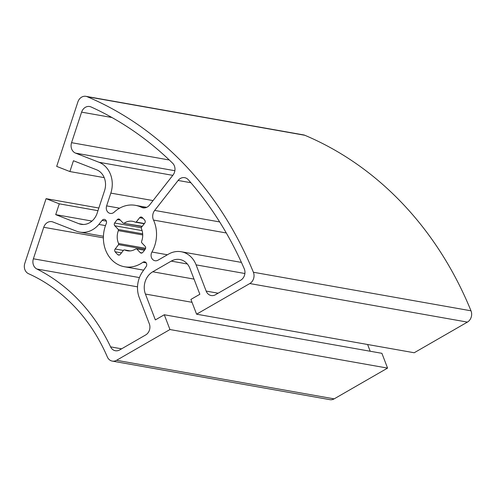 <?xml version="1.0" encoding="UTF-8"?>
<svg xmlns="http://www.w3.org/2000/svg" width="496" height="496" viewBox="0 0 496 496"><rect width="100%" height="100%" fill="white"/><g stroke="black" fill="none" stroke-linecap="round" stroke-linejoin="round"><path stroke-width="0.74" d="M55.719 214.644L59.278 203.825L46.078 198.667L24.8 263.376A8.32 7.043 -80 0 0 28.532 273.705A187.153 158.54 100 0 1 107.353 356.965A8.32 7.043 -80 0 0 112.27 361.1A8.32 7.043 -80 0 0 116.56 360.301L169.954 329.536L164.288 314.762L155.353 319.908L145.427 294.047A16.635 14.093 100 0 1 152.743 271.783L171.263 261.119A16.635 14.093 100 0 1 179.837 259.513A16.635 14.093 100 0 1 189.925 268.41L199.851 294.271L190.917 299.417L196.59 314.191L249.792 283.545A8.32 7.043 -80 0 0 253.388 272.248A374.3 317.08 -80 0 0 87.215 96.72A8.32 7.043 -80 0 0 85.932 96.336A8.32 7.043 -80 0 0 77.878 101.947L56.687 166.396L69.886 171.554L73.445 160.735L96.54 169.756A16.635 14.093 100 0 1 104.563 190.656L97.185 213.082A16.635 14.093 100 0 1 81.084 224.31A16.635 14.093 100 0 1 78.814 223.671L55.719 214.644L91.965 221.067M69.886 171.554L104.21 177.636M59.278 203.825L97.979 210.682M46.078 198.667L98.853 208.022M124.217 223.144A14.973 12.685 100 0 1 132.581 221.303A14.973 12.685 100 0 1 135.278 222.158L136.233 222.072L139.643 217.719A2.077 1.761 100 0 1 141.279 217.019A2.077 1.761 100 0 1 142.011 217.366A22.872 19.375 100 0 1 144.82 220.336A2.077 1.761 100 0 1 144.745 223.113L141.341 227.466L141.36 228.582A14.973 12.685 100 0 1 141.565 241.465L141.583 242.581L145.123 246.32A2.077 1.761 100 0 1 145.291 249.079A22.872 19.375 100 0 1 142.588 252.532A2.077 1.761 100 0 1 141.075 253.084A2.077 1.761 100 0 1 140.207 252.607L136.667 248.868L135.712 248.955A14.973 12.685 100 0 1 127.354 250.79A14.973 12.685 100 0 1 124.657 249.934L123.696 250.021L120.292 254.38A2.077 1.761 100 0 1 118.649 255.074A2.077 1.761 100 0 1 117.918 254.727A22.872 19.375 100 0 1 115.109 251.763A2.077 1.761 100 0 1 115.184 248.986L118.594 244.627L118.575 243.511A14.973 12.685 100 0 1 118.364 230.628L118.346 229.512L114.805 225.773A2.077 1.761 100 0 1 114.644 223.014A22.872 19.375 100 0 1 117.347 219.561A2.077 1.761 100 0 1 118.854 219.009A2.077 1.761 100 0 1 119.722 219.486L123.262 223.225L142.228 226.331M114.185 212.145A5.822 4.935 100 0 1 110.23 213.416A5.822 4.935 100 0 1 106.621 205.883L110.825 193.105A24.533 20.782 -80 0 0 98.995 162.279L75.572 153.128A8.32 7.043 100 0 1 71.56 142.681L81.604 112.133A8.32 7.043 100 0 1 89.658 106.522A8.32 7.043 100 0 1 91.09 106.969A366.401 310.384 100 0 1 172.633 163.209A8.32 7.043 100 0 1 173.005 175.069L149.569 205.028A8.32 7.043 100 0 1 143.015 207.824A8.32 7.043 100 0 1 141.41 207.297A31.192 26.424 -80 0 0 135.408 205.332A31.192 26.424 -80 0 0 114.185 212.145M215.493 294.736A8.32 7.043 100 0 1 211.209 295.535A8.32 7.043 100 0 1 206.162 291.084L196.094 264.864A24.533 20.782 -80 0 0 181.214 251.745A24.533 20.782 -80 0 0 168.566 254.107L158.026 260.177A5.822 4.935 100 0 1 155.025 260.741A5.822 4.935 100 0 1 151.937 252.024A31.192 26.424 -80 0 0 153.506 220.075A8.32 7.043 100 0 1 154.678 210.422L178.107 180.463A8.32 7.043 100 0 1 184.667 177.667A8.32 7.043 100 0 1 188.306 179.763A366.401 310.384 100 0 1 244.243 268.745A8.32 7.043 100 0 1 240.715 280.203L215.493 294.736M142.885 262.285A3.038 2.573 100 0 1 144.671 261.845A3.038 2.573 100 0 1 146.103 266.674L142.588 271.665A24.571 20.813 -80 0 0 139.258 297.606L149.327 323.826A8.32 7.043 100 0 1 145.663 334.961L119.666 349.934A8.32 7.043 100 0 1 115.382 350.74A8.32 7.043 100 0 1 110.583 346.865A195.052 165.236 -80 0 0 36.871 269.012A8.32 7.043 100 0 1 33.381 258.788L43.741 227.286A8.32 7.043 100 0 1 51.795 221.669A8.32 7.043 100 0 1 52.929 221.991L76.347 231.142A24.955 21.136 -80 0 0 79.763 232.103A24.955 21.136 -80 0 0 98.853 224.428L102.12 220.379A3.038 2.573 100 0 1 104.482 219.399A3.038 2.573 100 0 1 106.262 223.597A31.192 26.424 -80 0 0 124.521 266.761A31.192 26.424 -80 0 0 142.885 262.285L146.202 262.868M164.288 314.762L381.901 353.319L387.568 368.1L169.954 329.536M367.604 344.497L370.196 351.249M196.59 314.191L414.203 352.755L467.406 322.109A8.32 7.043 -80 0 0 471.002 310.806A374.3 317.08 -80 0 0 304.829 135.278A8.32 7.043 -80 0 0 303.546 134.9L85.932 96.336M118.364 230.628L142.724 234.943M145.613 248.304L118.575 243.511M124.657 249.934L130.181 250.914M135.278 222.158L144.249 223.752M123.262 223.225L142.054 226.554M136.233 222.072L144.423 223.529M136.667 248.868L144.485 250.251M112.27 361.1L329.883 399.664A8.32 7.043 -80 0 0 334.174 398.858L387.568 368.1M118.346 229.512L142.668 233.821M118.594 244.627L145.123 249.327M98.853 224.428L105.487 225.606M78.814 223.671L83.44 224.49M145.427 294.047L192.026 302.306M152.743 271.783L194.029 279.099M171.263 261.119L187.339 263.971M249.792 283.545L467.406 322.109M33.381 258.788L139.438 277.586M36.871 269.012L137.535 286.843M43.741 227.286L103.385 237.851M102.12 220.379L106.367 221.129M154.678 210.422L219.666 221.935M153.506 220.075L226.288 232.971M178.107 180.463L190.879 182.726M81.604 112.133L111.935 117.509M141.41 207.297L144.696 207.88M139.643 217.719L143.053 218.321M140.207 252.607L142.054 252.935M116.56 360.301L334.174 398.858M253.388 272.248L471.002 310.806M87.215 96.72L304.829 135.278M110.583 346.865L121.601 348.818M206.162 291.084L218.141 293.21M151.937 252.024L167.419 254.77M196.094 264.864L244.894 273.513M106.621 205.883L119.61 208.184M71.56 142.681L169.316 160.003M75.572 153.128L174.865 170.723M98.995 162.279L172.782 175.355M110.825 193.105L153.047 200.582M117.347 219.561L120.286 220.081M114.644 223.014L141.341 227.751M114.805 225.773L142.092 230.609M115.184 248.986L123.374 250.437M115.109 251.763L121.458 252.886M117.918 254.727L119.455 255M79.763 232.103L103.416 236.294M124.521 266.761L143.654 270.153M135.408 205.332L146.692 207.334M181.214 251.745L241.422 262.409"/></g></svg>
